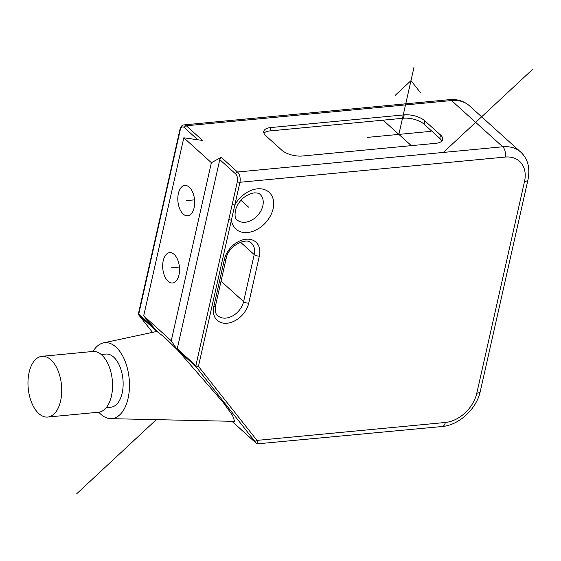 <?xml version="1.0" encoding="UTF-8"?>
<svg xmlns="http://www.w3.org/2000/svg" width="561" height="561" viewBox="0 0 561 561"><rect width="100%" height="100%" fill="white"/><g stroke="black" fill="none" stroke-linecap="round" stroke-linejoin="round"><path stroke-width="0.84" d="M174.127 254.392A15.252 8.352 84.6 0 1 179.499 271.11A15.252 8.352 84.6 0 1 172.543 283.017A15.252 8.352 84.6 0 1 168.076 281.271A15.252 8.352 84.6 0 1 162.704 264.554A15.252 8.352 84.6 0 1 169.66 252.646A15.252 8.352 84.6 0 1 174.127 254.392M154.037 327.855L138.749 314.048A1.907 0.82 12.7 0 1 138.476 313.48L179.962 129.395C180.712 126.513 182.08 125.012 184.057 124.893A7.63 4.179 84.6 0 1 186.294 125.762L202.542 140.439L183.812 137.796L211.385 162.697L171.259 340.758L143.686 315.857L157.487 331.853L164.801 337.568L177.073 349.545L219.779 159.612L221.251 157.332L237.499 172.01A7.63 4.179 84.6 0 1 239.926 182.283L234.807 204.975A1.907 0.82 -167.3 0 1 232.24 204.239L195.866 365.632A1.907 0.82 12.7 0 0 198.44 366.368A1.907 1.318 141.6 0 1 196.062 366.775L177.115 349.51M183.812 137.796L143.686 315.857M189.274 187.199A15.252 8.352 84.6 0 1 194.646 203.916A15.252 8.352 84.6 0 1 187.69 215.824A15.252 8.352 84.6 0 1 183.216 214.078A15.252 8.352 84.6 0 1 177.844 197.36A15.252 8.352 84.6 0 1 184.8 185.453A15.252 8.352 84.6 0 1 189.274 187.199M177.073 349.545L171.259 340.758M211.385 162.697L221.251 157.332M177.157 348.732L195.866 365.632A1.907 1.367 -47.9 0 0 196.062 366.775L256.328 443.253A1.907 1.865 160.6 0 0 258.144 443.772L257.001 440.385L198.44 366.368L231.413 220.059A24.789 17.798 -47.9 0 0 247.562 232.513A24.789 17.798 -47.9 0 0 273.13 208.713A24.789 17.798 -47.9 0 0 257.408 188.84A24.789 17.798 -47.9 0 0 234.807 204.975L231.413 220.059A1.907 0.82 -167.3 0 1 228.839 219.323M98.792 412.202A38.134 20.883 -95.4 0 0 100.805 414.242A38.134 20.883 84.6 0 0 110.65 418.653A38.134 20.883 84.6 0 0 129.303 390.028A38.134 20.883 84.6 0 0 115.952 347.049A38.134 20.883 -95.4 0 0 103.448 342.89L156.316 331.544L157.29 331.761L138.946 315.198A1.907 1.318 141.6 0 1 138.84 315.086L152.508 332.357L138.946 315.198A1.907 1.367 132.1 0 1 138.749 314.048L180.235 129.963A5.722 3.135 84.6 0 1 184.324 127.592L197.809 139.766M177.718 350.204L223.11 402.307L232.556 415.421L234.645 421.36L110.65 418.653M258.144 443.772L442.124 426.514C459.136 425.189 476.64 408.822 480.307 391.305L528.006 179.646C530.257 167.893 527.824 158.707 520.713 152.08A38.134 27.384 132.1 0 0 502.726 146.786L237.499 172.01A1.907 1.367 132.1 0 0 235.536 173.84A5.722 3.135 84.6 0 1 237.352 181.547L232.24 204.239M232.023 421.304L256.51 443.492L231.938 421.297M424.775 120.783A15.252 6.55 12.7 0 0 404.193 114.872L270.781 127.557A15.252 6.55 12.7 0 0 263.782 131.323A15.252 6.55 12.7 0 0 265.956 135.881L281.713 150.11A15.252 6.55 12.7 0 0 302.295 156.014L435.708 143.328A15.252 6.55 12.7 0 0 442.706 139.57A15.252 6.55 12.7 0 0 440.532 135.012L424.775 120.783L424.018 124.142L439.775 138.371A15.252 6.55 -167.3 0 1 441.809 141.134M103.448 342.89A38.134 20.883 -95.4 0 0 93.014 351.466M106.253 407.665L110.903 407.216A26.697 14.621 -95.4 0 0 123.076 386.389A26.697 14.621 -95.4 0 0 113.68 357.126A26.697 14.621 -95.4 0 0 105.854 354.068L101.197 354.517M47.741 417.054L98.561 412.223A30.504 16.704 -95.4 0 0 112.473 388.415A30.504 16.704 -95.4 0 0 101.73 354.973A30.504 16.704 -95.4 0 0 92.782 351.481L41.963 356.319A30.504 16.704 -95.4 0 0 28.05 380.127A30.504 16.704 -95.4 0 0 38.793 413.562A30.504 16.704 -95.4 0 0 47.741 417.054A30.504 16.704 -95.4 0 0 61.654 393.247A30.504 16.704 -95.4 0 0 50.911 359.811A30.504 16.704 -95.4 0 0 41.963 356.319M263.929 133.118A15.252 6.55 -167.3 0 1 270.023 130.916L403.436 118.231A15.252 6.55 -167.3 0 1 424.018 124.142M240.999 200.305L248.544 207.121M186.245 200.642L194.562 199.849M171.105 267.835L179.415 267.043M411.325 145.65L383.107 120.166M430.624 131.372L367.097 137.417M398.864 134.395L414.004 67.201M420.652 92.874L410.975 80.644L395.246 95.286M532.95 69.045L443.372 152.431M156.316 419.649L76.661 493.799M254.624 440.792A1.907 1.318 141.6 0 0 257.001 440.385L445.343 422.475A30.504 21.907 132.1 0 0 476.808 393.184L524.507 181.526A30.504 21.907 132.1 0 0 505.152 157.066L239.926 182.283A1.907 0.82 -167.3 0 1 237.352 181.547M248.754 303.087A20.974 15.063 -47.9 0 1 227.121 323.227A20.974 15.063 -47.9 0 1 213.818 306.411L224.414 259.371A20.974 15.063 -47.9 0 1 246.048 239.231A20.974 15.063 -47.9 0 1 259.357 256.054L248.754 303.087A3.815 1.641 -167.3 0 1 243.607 301.608A17.16 12.321 -47.9 0 1 232.506 315.969A17.16 12.321 -47.9 0 1 217.815 315.703C215.831 314.973 215.08 311.565 215.564 305.472L226.167 258.432C228.278 245.388 247.205 236.854 251.419 243.201A17.16 12.321 -47.9 0 1 254.21 254.575L243.607 301.608L221.034 281.222M213.818 306.411A3.815 1.641 12.7 0 0 215.564 305.472M224.414 259.371A3.815 1.641 12.7 0 0 226.167 258.432M259.357 256.054A3.815 1.641 -167.3 0 1 254.21 254.575L240.487 242.184M219.779 159.612L235.536 173.84M245.143 222.24A17.16 12.321 -47.9 0 1 237.044 219.856C235.066 218.867 234.568 215.55 235.557 209.898C237.696 202.935 243.502 194.835 254.189 192.879C257.324 192.83 259.273 193.335 260.045 194.387A17.16 12.321 -47.9 0 1 260.949 210.768A17.16 12.321 -47.9 0 1 245.143 222.24M445.343 422.475A7.63 4.179 84.6 0 1 442.124 426.514M476.808 393.184A7.63 3.275 12.7 0 0 480.307 391.305M524.507 181.526A7.63 3.275 12.7 0 0 528.006 179.646M505.152 157.066A7.63 4.179 -95.4 0 0 502.726 146.786L451.521 100.545A38.134 27.384 -47.9 0 1 469.508 105.84C463.926 101.015 457.187 98.96 449.284 99.669A7.63 4.179 84.6 0 1 451.521 100.545L186.294 125.762A1.907 1.367 132.1 0 0 184.324 127.592M150.25 261.244A1.907 0.82 12.7 0 0 150.523 261.819M152.052 253.796A1.907 0.82 12.7 0 0 152.326 254.371M162.655 206.764A1.907 0.82 12.7 0 0 162.928 207.332M164.247 199.127A1.907 0.82 12.7 0 0 164.52 199.695M179.962 129.395A1.907 0.82 12.7 0 0 180.235 129.963M404.193 114.872L403.436 118.231M440.532 135.012L439.775 138.371M270.781 127.557L270.023 130.916M258.081 444.01L256.51 443.492M138.476 313.48A1.907 1.907 0 0 0 138.84 315.086M184.057 124.893L449.284 99.669M520.713 152.08L469.508 105.84"/></g></svg>
